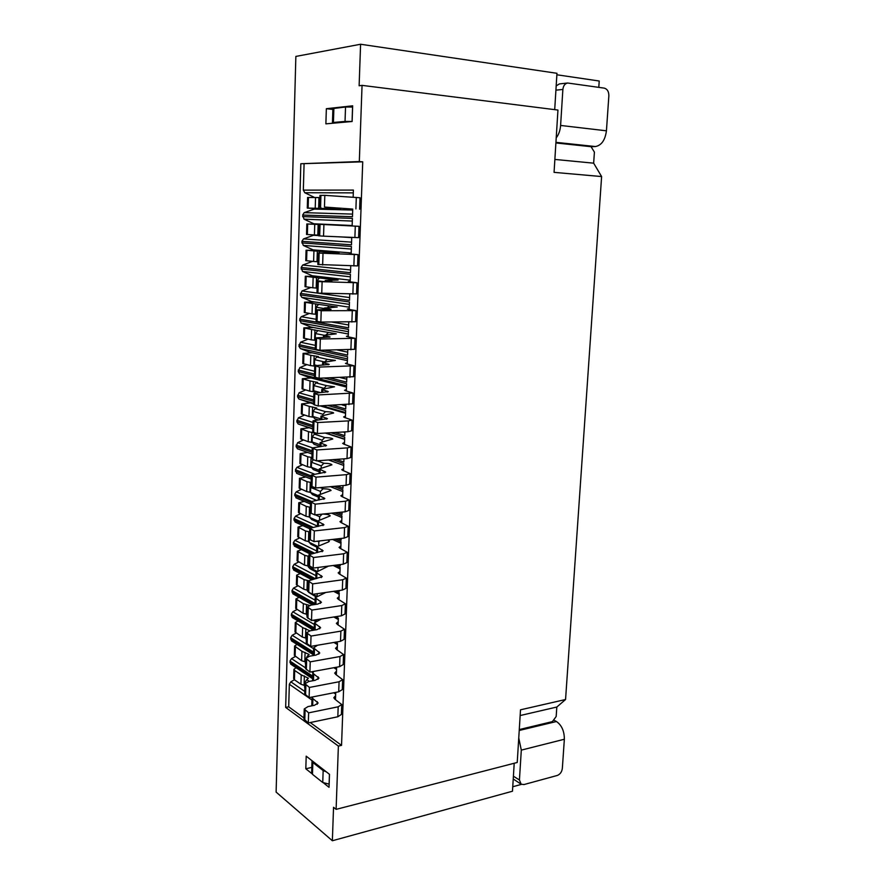 <?xml version="1.0" encoding="UTF-8"?>
<svg xmlns="http://www.w3.org/2000/svg" width="885" height="885" viewBox="0 0 885 885"><rect width="100%" height="100%" fill="white"/><g stroke="black" fill="none" stroke-linecap="round" stroke-linejoin="round"><path stroke-width="1.33" d="M554.707 109.64L556.964 73.3L360.593 44.25L295.856 56.43L276.12 792.097L332.362 840.75L333.545 807.264L336.112 809.366L338.38 746.077L285.667 707.425L300.823 163.747L359.321 161.546L362.053 85.369L359.122 85.768L360.593 44.25M598.791 87.349L599.222 81.011L556.875 74.782M520.159 715.545L556.82 707.038L565.559 699.515L601.612 176.557L554.065 172.354L557.948 110.05L362.053 85.369M555.902 142.961L591.047 146.689L594.41 152.12L593.658 163.172L554.873 159.433M556.82 707.038L556.178 716.496L552.395 721.618L519.285 729.561M593.658 163.172L601.612 176.557M352.119 121.499L325.879 123.856L326.355 108.711L352.661 105.813L352.119 121.499L345.039 121.422L345.526 107.008L332.904 108.578L332.45 122.727L333.756 123.148M314.728 197.521L319.894 197.565M311.83 773.59L305.812 768.788L306.199 756.166L329.485 774.32L329.032 787.307L323.833 783.17M311.819 767.383L305.812 768.788M521.453 784.375L512.747 786.743M514.207 763.257L512.47 791.223L332.362 840.75M565.559 699.515L520.513 709.814L517.227 762.472L336.112 809.366M359.321 161.546L362.728 161.833L341.544 745.358L338.38 746.077M513.223 778.988L521.177 784.221L523.997 784.553L557.218 775.481C560.105 774.353 561.809 772.008 562.34 768.434L564.353 739.252C564.342 731.098 561.709 725.191 556.444 721.518L553.612 719.981M326.311 771.853L323.158 770.569L312.848 762.516L312.073 760.746M333.877 108.291L333.424 122.473L332.45 122.727M333.424 122.473L345.039 121.422M556.211 137.872C558.756 134.553 560.227 130.405 560.603 125.449L562.871 89.451C563.314 85.734 564.907 83.588 567.65 83.013L604.289 88.135C607.32 88.998 608.847 91.564 608.858 95.834L606.435 130.814C605.163 140.14 601.49 145.383 595.439 146.545L591.069 146.733M352.617 107.052L345.526 107.008M567.65 83.013L559.386 83.92L556.189 85.878M326.355 108.711L332.882 109.441M329.143 784.11L322.748 782.517L312.471 774.309L311.642 772.848L312.018 761.078M518.754 737.968L521.309 750.115L519.429 779.995L521.177 784.221M296.066 667.688L293.931 669.348L293.665 678.629L294.428 679.78L290.833 681.815L289.34 684.26L288.698 706.816L303.964 717.956M285.667 707.425L288.698 706.816M362.728 161.833L300.823 163.747M304.075 164.002L303.334 190.131L304.794 192.731L314.617 197.51M307.283 208.097L315.215 208.263L315.536 197.532L307.593 197.499L307.283 208.097L330.005 209.491M352.706 210.055L314.275 209.092L304.219 212.643L302.626 215.044L304.031 219.17L313.832 223.783L352.153 225.719M351.743 237.39L351.478 244.813L301.885 241.339L303.466 238.939L313.489 235.277L318.733 235.51M301.885 241.339L303.29 245.422L313.058 249.869L351.19 252.944M306.066 250.212L305.767 260.655L313.622 261.462L313.932 250.886L306.066 250.212L324.828 250.809M312.505 261.363L302.725 265.046L301.143 267.447L302.537 271.474L312.283 275.755L350.239 280.169M305.314 276.275L305.015 286.651L312.825 287.78L313.146 277.282L305.314 276.275L317.815 276.408M310.856 287.514L301.984 290.955L300.369 294.904L301.807 297.349L311.509 301.475L349.287 307.195M304.562 302.161L304.263 312.471L312.04 313.898L312.361 303.478L304.562 302.161L315.115 302.017M309.363 313.445L301.254 316.697L299.683 319.109L301.066 323.036L310.746 326.996L348.336 334.01M303.82 327.87L303.522 338.092L311.266 339.829L311.575 329.485L303.82 327.87L313.412 327.494M308.002 339.165L300.524 342.241L298.909 346.168L300.347 348.546L309.993 352.352L347.407 360.637M303.079 353.38L302.781 363.536L310.491 365.582L310.801 355.305L303.079 353.38L312.106 352.816M306.73 364.675L299.794 367.618L298.19 371.534L299.617 373.868L309.241 377.519L346.477 387.066M302.349 378.725L302.05 388.803L309.728 391.148L310.027 380.937L302.349 378.725L310.989 377.961M305.546 389.997L299.075 392.807L297.482 396.712L298.898 399.013L313.578 403.991M301.619 403.881L301.331 413.892L308.965 416.525L309.263 406.392L301.619 403.881L309.971 402.94M304.429 415.12L298.367 417.82L296.774 421.725L298.19 423.992L312.814 428.982M300.9 428.86L300.612 438.805L308.201 441.726L308.511 431.67L300.9 428.86L309.042 427.754M303.356 440.055L297.659 442.655L296.066 446.56L297.448 448.772L312.04 454.027L297.448 448.772M300.181 453.673L299.893 463.541L307.449 466.749L307.759 456.76L300.181 453.673L307.604 452.423M302.338 464.802L296.951 467.324L295.413 469.747L296.663 473.364L311.277 479.128L296.663 473.364M299.462 478.298L299.185 488.111L306.708 491.595L307.006 481.672L299.462 478.298L305.812 476.982M301.354 489.372L296.254 491.817L294.716 494.25L296.077 497.857M298.754 502.769L298.477 512.503L305.967 516.265L306.265 506.419L298.754 502.769L304.23 501.375M300.413 513.765L295.557 516.143L294.03 518.577L293.986 520.015L295.391 522.139M298.057 527.062L297.769 536.73L305.236 540.768L305.524 530.989L298.057 527.062L302.792 525.601M299.484 537.991L294.871 540.304L293.344 542.737L294.384 546.134L309.872 553.855M297.36 551.178L297.072 560.791L304.506 565.095L304.794 555.382L297.36 551.178L301.475 549.662M298.599 562.03L294.185 564.298L292.669 566.732L293.643 570.062L311.089 579.354M300.214 573.58L296.663 575.139L297.448 576.047L304.064 579.609L308.234 580.66M297.725 585.914L293.499 588.116L291.995 590.561L292.902 593.824L312.427 604.875M296.873 609.621L292.824 611.778L291.32 614.223L292.183 617.42L313.511 630.22M296.044 633.173L292.161 635.286L290.656 637.72L291.464 640.862L313.39 654.756M295.236 656.559L291.497 658.628L289.992 661.073L290.745 664.137L312.626 678.74M304.374 675.919L304.086 685.311L300.922 684.227L294.428 679.78L294.705 670.476L301.21 674.846L308.367 678.187L306.796 679.691L309.319 681.395M304.086 685.311L304.661 685.421M312.095 697.037L312.903 698.619L318.146 703L314.463 705.29L308.013 706.595L304.241 708.962L303.931 718.996L308.312 722.957L337.827 716.761L341.389 714.461L341.743 704.548L334.707 699.039L333.8 697.679L335.614 695.942M293.931 669.348L294.705 670.476M304.241 708.962L308.633 712.845L338.181 706.794L341.743 704.548M335.116 692.501L335.725 692.9L335.481 699.559M335.404 667.423L336.588 668.164L336.355 674.868L342.639 679.636L342.285 689.614L338.712 691.793L309.108 697.623L304.694 693.84L305.004 683.729L309.418 687.446L339.066 681.76L342.639 679.636M335.625 642.156L337.462 643.251L337.229 649.999L343.546 654.535L343.181 664.591L339.608 666.648L309.905 672.102L305.48 668.507L305.79 658.318L310.226 661.847L339.962 656.537L343.546 654.535M335.758 616.69L338.347 618.15L338.114 624.954L344.464 629.246L344.099 639.379L340.504 641.315L310.712 646.393L306.254 642.975L306.575 632.709L311.033 636.061L340.869 631.138L344.464 629.246M335.769 591.025L339.243 592.873L338.999 599.72L345.382 603.78L345.017 613.991L341.411 615.805L311.52 620.496L307.04 617.254L307.36 606.911L311.841 610.075L341.787 605.539L345.382 603.78M339.32 590.516L339.287 591.357L338.048 590.704M335.647 565.172L340.128 567.396L339.895 574.299L346.312 578.115L345.935 588.403L342.329 590.085L312.339 594.388L307.836 591.346L308.157 580.925L312.659 583.89L342.694 579.752L346.312 578.115M340.227 564.575L340.183 565.88L338.114 564.851M335.349 539.12L341.035 541.742L340.791 548.7L347.241 552.262L346.865 562.628L343.258 564.188L313.157 568.093L308.633 565.238L308.965 554.74L313.489 557.517L343.623 553.778L347.241 552.262M341.156 538.445L341.09 540.215L338.026 538.799M334.807 512.846L341.942 515.9L341.698 522.902L348.181 526.221L347.805 536.664L344.188 538.091L313.987 541.587L310.336 539.839L309.44 538.932L309.772 528.345L314.319 530.934L344.553 527.593L348.181 526.221M342.075 512.105L341.997 514.351L337.749 512.548M333.977 486.363L342.86 489.859L342.617 496.916L349.132 499.981L348.756 510.501L345.117 511.795L314.817 514.882L311.155 513.267L310.259 512.426L310.58 501.762L315.16 504.151L345.493 501.22L349.132 499.981M343.015 485.577L342.915 488.299L337.229 486.086M332.716 459.669L343.778 463.618L343.535 470.731L350.084 473.541L349.708 484.139L346.057 485.301L315.668 487.978L311.985 486.484L311.077 485.71L311.398 474.968L316 477.159L346.444 474.648L350.084 473.541M343.955 458.839L343.834 462.058L336.355 459.392M330.879 432.732L344.708 437.19L344.464 444.358L351.046 446.903L350.659 457.578L347.008 458.607L316.509 460.864L312.814 459.503L311.896 458.806L312.228 447.976L316.852 449.956L347.396 447.876L351.046 446.903M344.896 431.902L344.763 435.619L335.006 432.488M328.191 405.54L345.648 410.563L345.393 417.775L352.02 420.065L351.633 430.818L347.971 431.714L317.372 433.528L313.644 432.3L312.726 431.681L313.058 420.773L317.715 422.543L348.358 420.895L352.02 420.065M345.858 404.755L345.703 408.97L332.937 405.33M324.187 378.083L346.588 383.736L346.334 391.004L352.993 393.017L352.606 403.859L318.224 405.994L314.485 404.899L313.567 404.356L313.898 393.36L318.578 394.92L352.993 393.017M346.82 377.397L346.643 382.132L329.773 377.917M298.909 346.168L347.54 356.699L347.285 364.023L353.978 365.759L353.58 376.689L319.098 378.238L315.337 377.287L314.407 376.811L314.75 365.737L319.441 367.076L353.978 365.759M347.783 349.829L347.595 355.084L324.773 350.195M299.639 320.624L348.502 329.452L348.236 336.842L354.974 338.302L354.575 349.309L319.972 350.272L316.199 349.453L315.259 349.055L315.602 337.893L320.326 339.021L354.974 338.302M348.756 322.051L348.557 327.826L299.683 319.109M300.369 294.904L349.464 302.006L349.21 309.451L355.969 310.624L355.571 321.72L320.857 322.074L317.062 321.399L316.111 321.078L316.465 309.838L321.211 310.735L355.969 310.624M349.741 294.052L349.52 300.369L300.413 293.366M301.099 268.996L350.438 274.35L350.172 281.85L356.976 282.746L356.578 293.92L317.925 293.134L316.974 292.891L317.328 281.552L356.976 282.746M350.737 265.832L350.493 272.702L301.143 267.447M301.84 242.899L351.422 246.472L351.157 254.028L357.994 254.637L357.584 265.909L317.848 264.482L318.202 253.055L357.994 254.637M302.581 216.615L352.407 218.385L352.141 225.963M352.728 209.236L350.858 209.07L352.739 209.081L352.462 216.714L302.626 215.044M352.739 209.081L324.452 207.046L340.471 208.926L315.215 208.263M303.334 190.131L353.403 190.087L353.148 197.211M310.259 722.547L341.544 745.358M308.633 712.845L308.312 722.957M304.606 687.368L304.75 682.634L306.796 679.691M304.75 682.634L305.314 683.021M297.017 644.38L294.605 646.039L294.34 655.387L301.63 660.73L305.38 661.88M294.605 646.039L301.918 651.283L309.108 654.469L307.537 655.907L308.411 656.46M336.355 674.868L334.652 673.087L336.477 671.427M313.965 671.361L312.825 672.677L313.688 673.916L318.965 678.098L315.27 680.277L308.799 681.494L305.004 683.729M309.418 687.446L309.108 697.623M305.325 663.606L305.779 658.44M306.763 657.112L307.537 655.907M298.024 620.927L295.291 622.564L295.015 631.978L302.338 637.067L306.11 638.162M314.695 645.718L315.525 646.227M295.291 622.564L302.626 627.553L309.794 630.828M337.229 649.999L335.526 648.307L337.34 646.747M317.527 645.231L313.611 647.864L319.784 653.019L316.078 655.066L309.584 656.205L305.79 658.318M310.226 661.847L309.905 672.102M306.055 639.667L306.52 634.479M299.097 597.331L295.977 598.935L295.701 608.404L303.057 613.239L306.841 614.29M313.334 620.208L315.724 621.602M295.977 598.935L303.345 603.67L309.518 605.406M338.114 624.954L336.388 623.339L338.214 621.878M321.465 618.936L314.396 622.863L320.613 627.753L316.896 629.666L310.381 630.728L306.575 632.709M311.033 636.061L310.712 646.393M316.343 619.732L316.454 621.27M316.299 621.126L314.44 620.031M306.796 615.562L307.261 610.34M296.663 575.139L296.387 584.675L303.776 589.244L307.571 590.251M308.544 592.286L315.89 596.822M338.999 599.72L337.273 598.205L339.099 596.833M325.857 592.452L315.204 597.685L321.443 602.298L317.715 604.09L311.177 605.063L307.36 606.911M311.841 610.075L311.52 620.496M317.184 593.691L317.095 596.258M316.797 596.39L313.002 594.289M307.537 591.28L308.002 586.025M304.506 565.095L308.312 566.046M317.018 571.356L308.29 566.842L310.215 568.878L316.144 571.953M339.895 574.299L338.159 572.883L339.984 571.599M328.501 566.101L316 572.318L322.273 576.644L308.157 580.925M304.794 555.382L308.909 556.366M312.659 583.89L312.339 594.388M318.025 567.462L317.903 570.991M308.29 566.842L308.754 561.555M305.236 540.768L309.053 541.664M317.239 546.178L309.042 542.217L310.978 544.308L316.808 547.129M340.791 548.7L339.043 547.361L340.88 546.189M327.771 539.994L329.342 541.155L328.689 541.863L316.819 546.764L323.125 550.813L308.965 554.74M305.524 530.989L309.661 531.907M313.489 557.517L313.157 568.093M319.662 540.934L318.843 541.863L318.722 545.536M309.042 542.217L309.507 536.896M317.427 541.189L318.843 541.863M305.967 516.265L309.805 517.117M317.649 520.944L309.794 517.426L311.741 519.572L317.593 522.205M341.698 522.902L339.94 521.663L341.776 520.579M322.793 514.074C327.284 514.251 329.751 514.849 330.194 515.9L317.626 521.022L323.965 524.783L309.772 528.345M306.265 506.419L310.414 507.293M314.319 530.934L313.987 541.587M322.162 514.141L319.64 516.718L319.54 519.904M309.794 517.426L310.27 512.072M315.359 514.827L319.64 516.718M306.708 491.595L310.569 492.392M318.434 495.711L310.558 492.447L312.505 494.649L318.39 497.093M342.617 496.916L340.847 495.777L342.683 494.792M320.16 487.58L323.058 488.752C327.837 488.874 330.503 489.438 331.045 490.456L318.456 495.091L324.828 498.565L310.58 501.762M307.006 481.672L311.177 482.491M315.16 504.151L314.817 514.882M323.058 488.752L320.447 491.396L320.37 494.073M310.558 492.447L310.712 487.436L311.631 486.319M310.712 487.436L320.447 491.396M307.449 466.749L311.531 467.512M319.242 470.3L311.332 467.302L313.279 469.559L319.197 471.805M343.535 470.731L341.754 469.692L343.601 468.807M317.239 460.808L323.888 463.242C328.678 463.375 331.355 463.906 331.908 464.824L319.286 468.962L325.691 472.136L311.398 474.968M307.759 456.76L311.94 457.523M316 477.159L315.668 487.978M323.888 463.242L321.266 465.886L321.2 468.054M311.332 467.302L311.487 462.247L313.423 459.724M311.487 462.247L321.266 465.886M308.201 441.726L312.56 442.478M320.049 444.701L312.106 441.969L314.064 444.281L320.005 446.339M344.464 444.358L342.672 443.418L344.519 442.633M308.511 431.67L315.978 433.451L314.374 434.115L324.718 437.544C329.53 437.699 332.218 438.186 332.771 439.004L320.116 442.644L326.554 445.52L312.228 447.976M316.852 449.956L316.509 460.864M324.718 437.544L322.085 440.188L322.04 441.836M312.106 441.969L312.261 436.88L314.374 434.115M312.261 436.88L322.085 440.188M344.641 439.336L325.337 433.064M308.965 416.525L313.578 417.244M320.868 418.915L312.892 416.459L314.85 418.826L318.113 419.833M345.393 417.775L343.601 416.946L345.449 416.271M309.263 406.392L316.764 408.007L315.171 408.582L325.547 411.669C330.382 411.824 333.081 412.266 333.634 412.996L320.956 416.127L327.428 418.694L313.058 420.773M317.715 422.543L317.372 433.528M325.547 411.669L322.914 414.302L322.881 415.43M312.892 416.459L313.047 411.326L315.171 408.582M313.047 411.326L322.914 414.302M345.548 413.295L320.149 405.905M309.728 391.148L314.595 391.834M346.334 391.004L344.53 390.263L346.378 389.699M310.027 380.937L317.56 382.386L315.956 382.873L326.399 385.594L334.519 386.8L321.808 389.411L328.313 391.668L313.898 393.36M318.578 394.92L318.224 405.994M326.399 385.594L323.733 388.814M320.204 392.542L313.677 390.761L315.381 392.829M313.677 390.761L313.832 385.594L315.956 382.873M313.832 385.594L323.755 388.227M310.491 365.582L314.739 366.124M347.285 364.023L345.471 363.392L347.329 362.927M310.801 355.305L318.368 356.566L316.764 356.965L327.24 359.332L335.404 360.416L322.66 362.485L329.198 364.432L314.75 365.737M319.441 367.076L319.098 378.238M327.24 359.332L324.596 362.009M316.255 365.295L314.463 364.874L315.027 365.527M314.463 364.874L314.617 359.675L316.764 356.965M314.617 359.675L324.596 361.965M311.266 339.829L315.525 340.316M348.236 336.842L346.411 336.311L348.27 335.968M311.575 329.485L336.289 333.822L323.523 335.36L330.094 336.997L315.602 337.893M320.326 339.021L319.972 350.272M328.103 332.882L325.945 334.95M315.259 338.8L315.425 333.556L317.56 330.879M315.425 333.556L323.844 335.194M312.04 313.898L316.321 314.319M349.21 309.451L347.363 309.031L349.232 308.788M312.361 303.478L337.185 307.04L324.386 308.035L331.001 309.341L316.465 309.838M321.211 310.735L320.857 322.074M328.966 306.232L327.361 307.726M316.067 312.527L316.222 307.25L318.379 304.595M316.222 307.25L324.375 308.544M312.825 287.78L317.129 288.134M350.172 281.85L348.325 281.541L350.195 281.408M313.146 277.282L338.092 280.047L325.26 280.501L331.908 281.463L317.328 281.552M322.096 282.226L321.742 293.654M329.828 279.372L328.789 280.324M316.874 286.076L317.04 280.755L319.197 278.122M317.04 280.755L322.892 281.474M317.936 261.783L317.35 261.728M313.622 261.462L317.936 261.761M349.597 252.811L343.845 252.347M351.157 254.028L349.287 253.84L351.157 253.818M313.932 250.886L338.999 252.856L318.202 253.055M323.003 253.497L322.638 265.013M317.693 259.416L318.18 253.707M318.788 253.021L320.016 251.451M313.489 235.277L318.733 235.598M339.154 236.837L351.732 237.6M314.418 234.956L314.739 224.303L306.829 223.949L306.52 234.47L318.744 235.189M323.91 224.536L319.076 224.325L318.722 235.841L323.545 236.151L358.602 237.667L359.011 226.317L323.91 224.536L323.545 236.151M314.739 224.303L319.076 224.513M318.512 232.567L318.998 226.814M352.153 225.509L313.832 223.783M352.706 209.944L348.922 209.955M319.607 206.979L319.961 195.364L324.817 195.342L360.04 197.764L359.631 209.214M315.536 197.532L319.894 197.665M324.817 195.342L324.452 207.046M320.503 207.079L321.344 208.362M319.341 205.519L319.828 199.733M519.23 730.468L556.444 721.518M595.439 146.545L555.935 142.341M560.603 125.449L606.435 130.814M562.871 89.451L555.913 90.17M352.562 107.041L352.064 121.488M312.848 762.516L312.471 774.309M322.748 782.517L323.158 770.569M329.441 774.286L329.098 784.11M513.4 776.211L519.429 779.995M564.353 739.252L521.309 750.115M289.948 662.456L312.67 677.567M312.715 676.14L289.992 661.073M290.612 639.114L313.434 653.528M313.478 652.101L290.656 637.72M291.276 615.617L314.197 629.335M314.241 627.885L291.32 614.223M291.95 591.965L314.319 604.599M315.016 603.504L291.995 590.561M292.625 568.148L313.168 579.044M315.403 578.746L292.669 566.732M293.3 544.164L311.741 553.313M314.098 552.992L293.344 542.737M293.986 520.015L310.469 527.626M312.482 527.062L294.03 518.577M294.672 495.7L310.558 502.481M311.077 501.209L294.716 494.25M295.369 471.218L311.321 477.48M311.376 475.986L295.413 469.747M296.066 446.56L312.095 452.29M312.139 450.786L296.11 445.089M296.774 421.725L312.87 426.924M312.925 425.408L296.818 420.242M297.482 396.712L313.655 401.37M313.699 399.843L297.526 395.23M298.19 371.534L314.44 375.627M314.496 374.089L298.234 370.03M315.281 348.159L298.953 344.663M311.951 700.013L289.34 684.26M337.827 716.761L338.181 706.794M305.093 710.312L304.783 720.379M317.272 701.661L317.184 704.305M312.903 698.619L312.67 705.655M300.922 684.227L301.21 674.846M334.762 699.073L334.851 696.351M290.833 681.815L304.772 691.462M291.497 658.628L305.491 667.854M311.509 671.815L312.825 672.677L312.56 680.786M295.38 647.112L295.103 656.471M335.625 674.403L335.714 671.826M338.712 691.793L339.066 681.76M305.878 685.023L305.557 695.156M318.08 676.815L318.003 679.337M313.688 673.916L313.467 680.609M305.093 652.311L304.805 661.77M301.63 660.73L301.918 651.283M292.161 635.286L313.578 648.672M296.066 623.582L295.789 633.007M336.499 649.557L336.577 647.112M339.608 666.648L339.962 656.537M306.652 659.546L306.343 669.757M318.899 651.803L318.821 654.192M314.474 649.037L314.275 655.376M305.823 628.538L305.524 638.063M302.338 637.067L302.626 627.553M292.824 611.778L314.352 624.511M296.752 599.897L296.475 609.389M337.373 624.533L337.451 622.221M340.504 641.315L340.869 631.138M307.449 633.87L307.128 644.158M319.717 626.602L319.64 628.848M315.27 623.98L315.082 629.965M306.553 604.599L306.254 614.19M303.057 613.239L303.345 603.67M293.499 588.116L315.126 600.174M297.448 576.047L297.161 585.605M338.258 599.322L338.335 597.154M341.411 615.805L341.787 605.539M308.245 608.006L307.925 618.372M320.536 601.214L320.47 603.327M316.078 598.736L315.901 604.355M307.283 580.494L306.995 590.162M303.776 589.244L304.064 579.609M294.185 564.298L315.901 575.67M298.145 552.03L297.858 561.654M339.143 573.922L339.22 571.898M342.329 590.085L342.694 579.752M309.042 581.954L308.721 592.397M321.366 575.637L321.31 577.617M316.885 573.303L316.719 578.558M308.024 556.222L307.726 565.957M294.871 540.304L316.686 550.979M298.842 527.847L298.566 537.538M340.039 548.346L340.106 546.454M343.258 564.188L343.623 553.778M309.85 555.692L309.529 566.223M322.206 549.862L322.151 551.709M317.704 547.682L317.549 552.572M308.765 531.774L308.467 541.576M295.557 516.143L317.472 526.121M299.55 503.499L299.274 513.256M340.946 522.57L341.013 520.834M344.188 538.091L344.553 527.593M310.668 529.241L310.336 539.839M323.047 523.909L322.992 525.601M318.523 521.873L318.379 526.387M309.518 507.16L309.219 517.028M296.254 491.817L316.343 500.279M300.269 478.973L299.982 488.808M341.853 496.607L341.909 495.014M345.117 511.795L345.493 501.22M311.487 502.58L311.155 513.267M323.899 497.757L323.855 499.306M319.352 495.877L319.219 500.003M310.281 482.369L309.971 492.314M342.805 491.584L330.393 486.684L342.805 491.584M296.951 467.324L314.064 473.94M300.977 454.282L300.69 464.183M342.772 470.455L342.827 469.017M346.057 485.301L346.444 474.648M312.316 475.721L311.985 486.484M324.762 471.406L324.706 472.811M320.193 469.681L320.071 473.42M311.033 457.401L310.735 467.413M343.723 465.433L328.545 459.968L343.723 465.433M297.659 442.655L312.305 447.81M301.708 429.413L301.42 439.38M343.701 444.104L343.745 442.81M347.008 458.607L347.396 447.876M313.146 448.651L312.814 459.503M325.625 444.856L325.58 446.117M321.034 443.285L320.923 446.637M311.808 432.267L311.498 442.345M344.641 439.093L325.968 433.019M312.814 428.749L298.19 423.992M298.367 417.82L313.013 422.455M343.17 432.002L344.873 432.544M302.438 404.368L302.139 414.412M344.63 417.554L344.674 416.415M347.971 431.714L348.358 420.895M313.987 421.371L313.644 432.3M326.488 418.107L326.454 419.213M321.874 416.702L321.786 419.645M312.582 406.934L312.272 417.089M345.581 412.554L322.317 405.806M313.6 403.283L298.898 399.013M299.075 392.807L313.788 396.945M342.13 404.921L345.814 405.949M303.168 379.145L302.869 389.256M345.57 390.805L345.604 389.82M348.933 404.611L349.321 393.714M314.828 393.88L314.485 404.899M327.361 391.148L327.339 392.11M322.726 389.909L322.649 392.442M313.356 381.435L313.047 391.657M346.522 385.816L299.617 373.868M299.794 367.618L314.573 371.246M340.349 377.596L346.754 379.167M303.909 353.746L303.61 363.934M346.511 363.846L346.544 363.027M349.907 377.298L350.294 366.313M315.68 366.18L315.337 377.287M328.247 364L328.224 364.797M323.589 362.916L323.523 365.04M314.142 355.737L313.821 366.036M347.462 358.879L300.347 348.546M300.524 342.241L315.37 345.371M337.329 349.995L347.705 352.175M304.65 328.169L304.351 338.424M347.462 336.687L347.484 336.034M350.891 349.774L351.279 338.712M316.542 338.258L316.199 349.453M329.143 336.632L329.12 337.273M324.452 335.714L324.397 337.417M314.927 329.862L314.606 340.238M348.424 331.731L301.066 323.036M301.254 316.697L316.166 319.297M331.963 322.063L348.657 324.983M305.391 302.404L305.093 312.726M351.876 322.04L352.274 310.889M317.405 310.115L317.062 321.399M325.326 308.312L325.293 309.584M315.724 303.798L315.403 314.252M349.387 304.385L301.807 297.349M301.984 290.955L349.619 297.581M306.155 276.452L305.845 286.851M352.872 294.097L353.27 282.846M318.279 281.762L317.925 293.134M326.211 280.689L326.178 281.541M316.52 277.547L316.199 288.079M350.349 276.817L302.537 271.474M302.725 265.046L350.593 269.969M306.907 250.311L306.608 260.787M353.867 265.92L354.277 254.592M319.153 253.176L318.799 264.637M317.328 251.108L317.007 261.706M351.334 249.05L303.29 245.422M303.466 238.939L351.577 242.136M307.67 223.982L307.372 234.536M354.885 237.534L355.294 226.118M320.038 224.359L319.684 235.919M318.146 224.469L317.815 235.144M352.319 221.062L304.031 219.17M304.219 212.643L352.562 214.104M308.445 197.466L308.135 208.097M355.903 208.926L356.312 197.41M320.934 195.32L320.58 206.968M318.965 197.632L318.633 208.395M353.303 192.864L304.794 192.731M333.689 692.789L335.68 694.106M312.04 697.314L311.774 705.832M333.833 667.71L336.543 669.425M313.611 647.864L313.367 655.542M333.888 642.444L337.417 644.568M314.396 622.863L314.175 630.109M333.822 616.989L338.302 619.522M315.204 597.685L314.983 604.499M333.612 591.335L339.187 594.3M316 572.318L315.801 578.69M333.225 565.493L340.083 568.9M316.819 546.764L316.631 552.683M295.136 522.05L309.75 528.832M332.605 539.43L340.979 543.313M317.626 521.022L317.461 526.486M295.9 497.79L310.513 504.074M331.698 513.167L341.887 517.548M318.456 495.091L318.29 500.091M319.286 468.962L319.142 473.497M320.116 442.644L319.994 446.693M320.956 416.127L320.846 419.689M321.808 389.411L321.709 392.486M322.66 362.485L322.583 365.062M323.523 335.36L323.456 337.428M324.386 308.035L324.341 309.584M325.26 280.501L325.226 281.518"/></g></svg>
